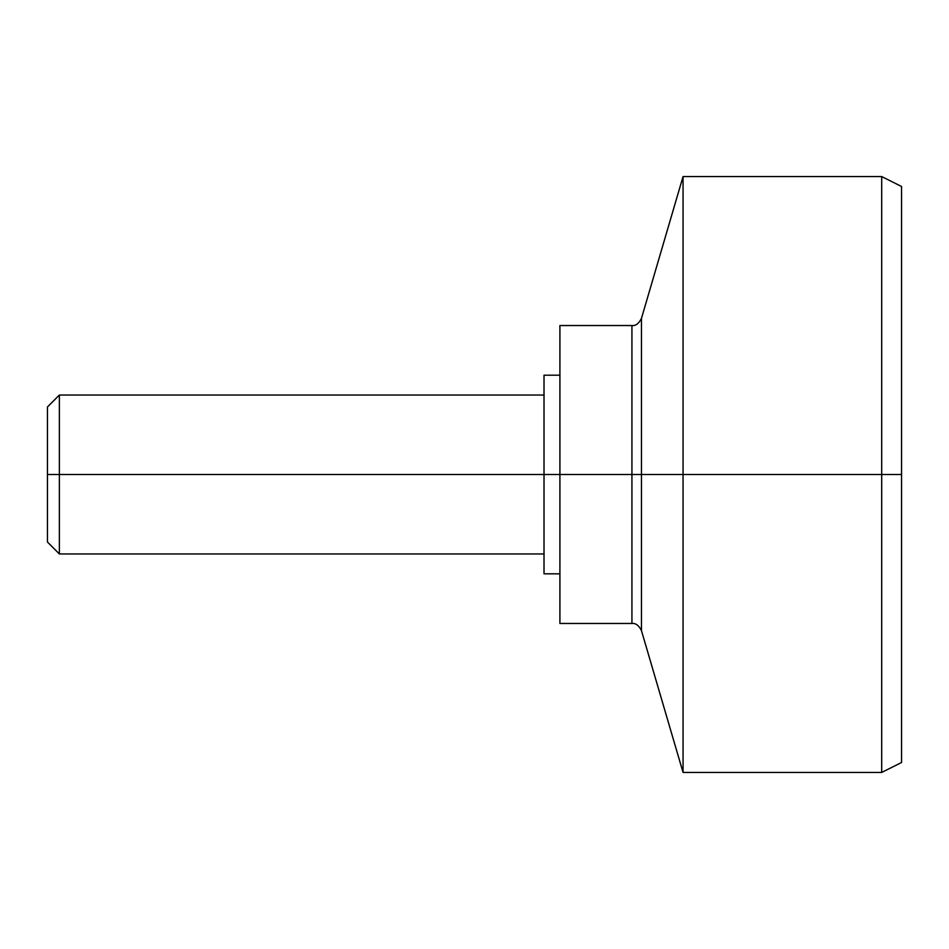 <?xml version="1.0" encoding="UTF-8"?>
<svg xmlns="http://www.w3.org/2000/svg" width="949" height="949" viewBox="0 0 949 949"><rect width="100%" height="100%" fill="white"/><g stroke="black" fill="none" stroke-linecap="round" stroke-linejoin="round"><path stroke-width="1.42" d="M559.91 474.5L544.014 474.5L544.014 573.813L544.014 474.5L559.91 474.5L559.91 623.469L559.91 474.5L631.927 474.5L631.927 623.469L631.927 474.5L559.91 474.5L559.91 325.531L559.91 623.469L631.927 623.469C635.676 623.03 638.855 625.415 641.453 630.611L683.055 772.439L881.692 772.439L901.55 762.51L901.55 474.5L901.55 762.51L901.55 474.5L881.692 474.5L881.692 772.439L881.692 474.5L683.055 474.5L683.055 772.439L683.055 474.5L641.453 474.5L641.453 318.389L641.453 474.5L631.927 474.5L631.927 623.469L631.927 474.5L641.453 474.5L641.453 630.611L641.453 318.389L641.453 474.5L683.055 474.5L683.055 772.439L683.055 474.5L881.692 474.5L881.692 772.439L881.692 474.5L901.55 474.5L901.55 186.49L881.692 176.561L683.055 176.561L641.453 318.389C638.855 323.585 635.676 325.97 631.927 325.531L559.91 325.531L559.91 474.5M559.91 375.187L544.014 375.187L544.014 474.5L47.45 474.5L47.45 542.033L59.372 553.955L59.372 474.5L59.372 553.955L544.014 553.955M901.55 474.5L901.55 186.49L901.55 474.5M881.692 474.5L881.692 176.561L881.692 474.5M683.055 474.5L683.055 176.561L683.055 474.5M641.453 474.5L641.453 630.611L641.453 474.5M631.927 474.5L631.927 325.531L631.927 474.5M544.014 375.187L544.014 474.5L59.372 474.5L59.372 395.045L59.372 474.5L47.45 474.5L47.45 542.033M47.45 406.967L47.45 474.5L47.45 406.967L59.372 395.045L544.014 395.045M559.91 573.813L544.014 573.813"/></g></svg>
